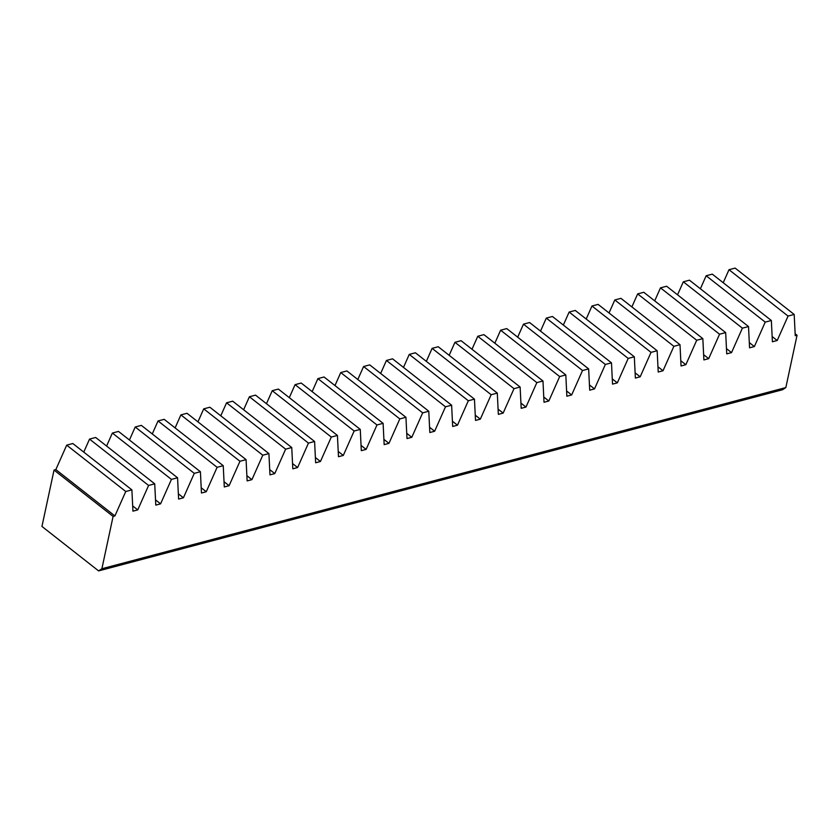 <?xml version="1.0" encoding="UTF-8"?>
<svg xmlns="http://www.w3.org/2000/svg" width="839" height="839" viewBox="0 0 839 839"><rect width="100%" height="100%" fill="white"/><g stroke="black" fill="none" stroke-linecap="round" stroke-linejoin="round"><path stroke-width="1.26" d="M95.667 437.476L89.532 439.101L148.597 485.456L154.722 483.83L95.667 437.476M118.498 431.424L112.374 433.05L171.439 479.405L177.564 477.779L118.498 431.424M141.34 425.373L135.215 426.999L194.27 473.353L200.406 471.738L141.34 425.373M164.182 419.332L158.047 420.947L217.112 467.313L223.237 465.687L164.182 419.332M187.013 413.281L180.888 414.896L239.954 461.261L246.079 459.636L187.013 413.281M209.855 407.23L203.73 408.855L262.785 455.21L268.91 453.584L209.855 407.23M232.697 401.178L226.561 402.804L285.627 449.159L291.752 447.533L232.697 401.178M255.528 395.127L249.403 396.753L308.458 443.107L314.594 441.482L255.528 395.127M278.37 389.076L272.245 390.701L331.3 437.056L337.425 435.441L278.37 389.076M301.201 383.035L295.076 384.65L354.142 431.015L360.267 429.39L301.201 383.035M324.043 376.984L317.918 378.609L376.973 424.964L383.108 423.338L324.043 376.984M346.885 370.932L340.749 372.558L399.815 418.913L405.94 417.287L346.885 370.932M369.716 364.881L363.591 366.507L422.657 412.861L428.781 411.236L369.716 364.881M392.558 358.83L386.433 360.455L445.488 406.81L451.623 405.195L392.558 358.83M415.399 352.779L409.264 354.404L468.33 400.759L474.454 399.144L415.399 352.779M438.231 346.738L432.106 348.353L491.172 394.718L497.296 393.092L438.231 346.738M461.072 340.686L454.948 342.312L514.003 388.667L520.128 387.041L461.072 340.686M483.914 334.635L477.779 336.261L536.845 382.615L542.969 380.99L483.914 334.635M506.746 328.584L500.621 330.209L559.676 376.564L565.811 374.939L506.746 328.584M529.587 322.533L523.463 324.158L582.518 370.513L588.642 368.898L529.587 322.533M552.419 316.481L546.294 318.107L605.359 364.462L611.484 362.847L552.419 316.481M575.26 310.44L569.136 312.056L628.191 358.421L634.326 356.795L575.26 310.44M598.102 304.389L591.967 306.015L651.033 352.37L657.157 350.744L598.102 304.389M620.933 298.338L614.809 299.963L673.874 346.318L679.999 344.693L620.933 298.338M643.775 292.287L637.65 293.912L696.706 340.267L702.841 338.641L643.775 292.287M666.617 286.235L660.482 287.861L719.547 334.216L725.672 332.601L666.617 286.235M689.448 280.184L683.324 281.81L742.389 328.164L748.514 326.549L689.448 280.184M712.29 274.143L706.165 275.758L765.22 322.124L771.345 320.498L712.29 274.143M735.132 268.092L728.997 269.718L788.062 316.072L794.187 314.447L735.132 268.092M125.756 491.507L114.901 515.943L113.097 516.415L54.042 470.06L55.846 469.588L66.701 445.152L125.756 491.507L131.891 489.882L72.825 443.527L66.701 445.152M83.764 452.106L89.532 439.101M106.595 446.054L112.374 433.05M129.437 440.003L135.215 426.999M152.268 433.962L158.047 420.947M175.11 427.911L180.888 414.896M197.952 421.86L203.73 408.855M220.783 415.808L226.561 402.804M243.625 409.757L249.403 396.753M266.466 403.706L272.245 390.701M289.298 397.665L295.076 384.65M312.139 391.614L317.918 378.609M334.981 385.562L340.749 372.558M357.813 379.511L363.591 366.507M380.654 373.46L386.433 360.455M403.486 367.419L409.264 354.404M426.327 361.368L432.106 348.353M449.169 355.317L454.948 342.312M472 349.265L477.779 336.261M494.842 343.214L500.621 330.209M517.684 337.163L523.463 324.158M540.515 331.122L546.294 318.107M563.357 325.071L569.136 312.056M586.199 319.019L591.967 306.015M609.03 312.968L614.809 299.963M631.872 306.917L637.65 293.912M654.703 300.865L660.482 287.861M677.545 294.825L683.324 281.81M700.387 288.773L706.165 275.758M723.218 282.722L728.997 269.718M54.042 470.06L41.95 526.441L98.603 570.908L101.886 568.737L785.839 387.566L782.556 389.736L98.603 570.908M113.097 516.415L101.886 568.737M795.141 333.754L797.05 335.254L785.839 387.566M797.05 335.254L795.246 335.726L794.187 314.447M788.062 316.072L777.208 340.508L772.404 341.777L771.345 320.498M765.22 322.124L754.366 346.559L749.563 347.828L748.514 326.549M742.389 328.164L731.535 352.6L726.731 353.88L725.672 332.601M719.547 334.216L708.693 358.652L703.89 359.931L702.841 338.641M696.706 340.267L685.851 364.703L681.048 365.972L679.999 344.693M673.874 346.318L663.02 370.754L658.216 372.023L657.157 350.744M651.033 352.37L640.178 376.805L635.375 378.074L634.326 356.795M628.191 358.421L617.347 382.857L612.533 384.126L611.484 362.847M605.359 364.462L594.505 388.897L589.702 390.177L588.642 368.898M582.518 370.513L571.663 394.949L566.86 396.228L565.811 374.939M559.676 376.564L548.832 401L544.018 402.269L542.969 380.99M536.845 382.615L525.99 407.051L521.187 408.32L520.128 387.041M514.003 388.667L503.148 413.103L498.345 414.372L497.296 393.092M491.172 394.718L480.317 419.154L475.514 420.423L474.454 399.144M468.33 400.759L457.475 425.195L452.672 426.474L451.623 405.195M445.488 406.81L434.633 431.246L429.83 432.525L428.781 411.236M422.657 412.861L411.802 437.297L406.999 438.566L405.94 417.287M399.815 418.913L388.96 443.349L384.157 444.618L383.108 423.338M376.973 424.964L366.119 449.4L361.315 450.669L360.267 429.39M354.142 431.015L343.287 455.441L338.484 456.72L337.425 435.441M331.3 437.056L320.446 461.492L315.642 462.771L314.594 441.482M308.458 443.107L297.614 467.543L292.801 468.812L291.752 447.533M285.627 449.159L274.773 473.595L269.969 474.864L268.91 453.584M262.785 455.21L251.931 479.646L247.127 480.915L246.079 459.636M239.954 461.261L229.099 485.697L224.296 486.966L223.237 465.687M217.112 467.313L206.258 491.738L201.454 493.017L200.406 471.738M194.27 473.353L183.416 497.789L178.613 499.069L177.564 477.779M171.439 479.405L160.585 503.84L155.781 505.109L154.722 483.83M148.597 485.456L137.743 509.892L132.94 511.161L131.891 489.882M772.142 336.533L777.208 340.508M749.3 342.585L754.366 346.559M726.469 348.625L731.535 352.6M703.627 354.677L708.693 358.652M680.796 360.728L685.851 364.703M657.954 366.779L663.02 370.754M635.113 372.831L640.178 376.805M612.281 378.882L617.347 382.857M589.439 384.923L594.505 388.897M566.598 390.974L571.663 394.949M543.766 397.025L548.832 401M520.925 403.077L525.99 407.051M498.083 409.128L503.148 413.103M475.252 415.179L480.317 419.154M452.41 421.22L457.475 425.195M429.578 427.271L434.633 431.246M406.737 433.323L411.802 437.297M383.895 439.374L388.96 443.349M361.064 445.425L366.119 449.4M338.222 451.466L343.287 455.441M315.38 457.517L320.446 461.492M292.549 463.568L297.614 467.543M269.707 469.62L274.773 473.595M246.865 475.671L251.931 479.646M224.034 481.722L229.099 485.697M201.192 487.763L206.258 491.738M178.361 493.814L183.416 497.789M155.519 499.866L160.585 503.84M132.677 505.917L137.743 509.892M55.846 469.588L114.901 515.943"/></g></svg>
